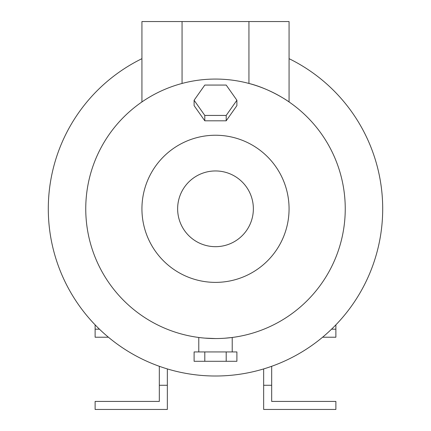 <?xml version="1.0" encoding="UTF-8"?>
<svg xmlns="http://www.w3.org/2000/svg" width="431" height="431" viewBox="0 0 431 431"><rect width="100%" height="100%" fill="white"/><g stroke="black" fill="none" stroke-linecap="round" stroke-linejoin="round"><path stroke-width="0.65" d="M141.934 101.937L141.934 21.55L248.94 21.55L248.94 83.447C270.275 88.711 289.002 101.759 289.066 101.937L289.066 58.67A167.196 167.196 0 0 1 215.5 376.01A167.196 167.196 0 0 1 141.934 58.67L141.934 101.937L142.769 101.366M222.057 338.394L223.193 338.33M224.788 338.227L232.217 337.478L232.217 351.933M229.912 337.753L229.411 337.812M225.165 338.195L224.81 338.222M214.018 120.804L216.982 120.804M177.637 208.814A37.863 37.863 0 0 0 215.5 246.677A37.863 37.863 0 0 0 253.363 208.814A37.863 37.863 0 0 0 215.5 170.951A37.863 37.863 0 0 0 177.637 208.814M215.5 282.38A73.566 73.566 0 0 0 289.066 208.814A73.566 73.566 0 0 0 215.5 135.242A73.566 73.566 0 0 0 141.934 208.814A73.566 73.566 0 0 0 215.5 282.38M204.892 338.125L215.5 338.556A129.747 129.747 0 0 0 345.247 208.814A129.747 129.747 0 0 0 215.5 79.067A129.747 129.747 0 0 0 85.753 208.814A129.747 129.747 0 0 0 215.5 338.556L212.316 338.518M209.094 338.4L206.212 338.227M203.674 338.017L201.6 337.812L203.674 338.017M201.6 337.812L200.054 337.635M289.066 101.937L289.066 21.55L248.94 21.55M95.116 324.845L95.116 337.22L108.418 337.22M159.319 366.291L159.319 401.423L95.116 401.423L95.116 409.45L167.347 409.45L167.347 368.925M99.469 329.192L95.116 329.192M159.319 385.266L167.347 385.266M335.884 324.845L335.884 337.22L322.582 337.22M271.681 366.291L271.681 401.423L335.884 401.423L335.884 409.45L263.653 409.45L263.653 368.925M331.531 329.192L335.884 329.192M271.681 385.266L263.653 385.266M194.101 100.251L194.101 105.622L204.8 120.804L226.2 120.804L236.899 105.622L236.899 100.251L226.2 85.069L204.8 85.069L194.101 100.251L204.8 115.433L226.2 115.433L236.899 100.251M226.2 120.804L226.2 115.433M204.8 120.804L204.8 115.433M204.8 351.933L194.101 351.933L194.101 361.297L204.8 361.297L204.8 351.933L226.2 351.933L226.2 361.297L204.8 361.297M226.2 361.297L236.899 361.297L236.899 351.933L226.2 351.933M182.06 83.447L182.06 21.55M198.783 337.478L198.783 351.933"/></g></svg>
